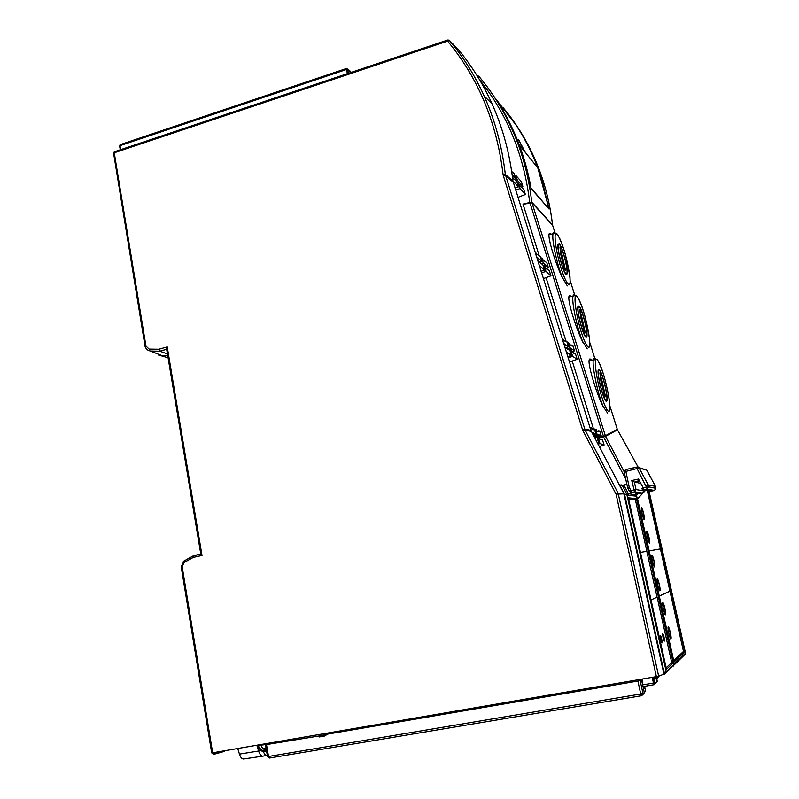 <?xml version="1.0" encoding="UTF-8"?>
<svg xmlns="http://www.w3.org/2000/svg" width="799" height="799" viewBox="0 0 799 799"><rect width="100%" height="100%" fill="white"/><g stroke="black" fill="none" stroke-linecap="round" stroke-linejoin="round"><path stroke-width="1.2" d="M211.865 752.768L213.782 754.346L224.609 751.34L223.37 750.97M184.16 560.898L183.311 561.567M167.7 355.475L161.338 355.365L158.562 354.307M146.796 349.642L161.338 355.365M447.72 40.02L447.6 41.109L449.507 40.499L457.278 48.379C471.17 64.829 482.736 83.286 491.984 103.74C502.771 127.8 509.752 153.558 512.928 181.003L590.87 430.361L623.759 493.363L618.136 493.273L658.676 676.234L663.939 674.086L623.759 493.363M449.338 40.389C463.25 56.929 474.846 75.466 484.134 96C474.896 75.505 463.35 57.009 449.507 40.499L448.119 39.97M491.984 103.74L484.134 96C495.07 120.419 502.132 146.577 505.318 174.462L585.108 430.082L583.04 430.881L616.069 494.152L656.428 676.813L657.128 678.611L658.716 676.324M265.638 744.698L266.476 744.568L268.514 756.493L267.485 756.553L265.468 744.708M323.086 735.32L266.476 744.568M319.141 735.989L327.76 734.091L324.384 736.089L319.31 736.958L319.141 735.989M641.387 695.759L269.593 758.021L268.514 756.493L640.728 694.011L641.437 695.759L642.955 693.422L640.728 694.011L637.892 681.058L327.76 734.091M637.892 681.058L641.557 679.989L644.324 692.623L645.552 690.546L644.813 687.34M167.44 353.907L159.8 351.2L158.861 349.243L167.221 346.906L166.831 349.233M200.819 554.206L202.007 555.475L167.221 346.906M623.939 493.852L616.069 494.152L618.136 493.273L585.108 430.082L591.31 431.41M113.458 153.308L114.796 151.64M113.668 153.728L145.088 346.546L146.766 349.682M512.928 181.003L505.318 174.462L503.05 174.332C496.718 122.377 478.241 77.962 447.6 41.109L114.237 152.789L145.937 346.057L149.163 349.093L158.861 349.243M200.958 554.007L193.678 555.635L193.338 557.402L202.007 555.475M193.338 557.402L184.229 562.436L182.122 566.471L212.654 752.808L658.676 676.234M324.384 736.089L324.204 735.13M644.803 687.31L642.885 686.031M642.586 695.08L644.324 692.623L642.955 693.422L640.149 680.578M267.535 756.773L269.433 758.041M644.364 692.873L645.552 690.536L645.572 691.325M350.771 72.519L349.642 70.721M346.396 68.944L347.525 69.123M347.535 69.153L346.536 69.463L347.365 73.658M120.309 149.783L119.6 146.027L121.138 144.339M346.297 68.674L346.536 69.463L120 145.668L120.659 149.673M602.246 381.922L599.879 372.893L600.918 381.083L604.703 396.244L605.542 396.723L602.246 381.922L601.547 382.062M599.29 370.267L598.431 371.036C597.233 375.49 603.475 399.74 605.992 400.419L606.791 399.64C607.969 395.185 601.917 371.455 599.29 370.267M582.091 318.352L579.724 309.353L580.653 317.133L584.399 332.164L585.307 332.883L582.091 318.352L581.372 318.501M579.155 306.776L578.126 307.425C576.958 311.74 583.04 334.961 585.717 336.389L586.666 335.7C587.814 331.405 581.922 308.684 579.155 306.776M562.316 256L559.959 247.041L560.778 254.432L564.494 269.333L565.472 270.282L562.316 256L561.597 256.169M559.4 244.514L558.211 245.003C557.073 249.168 563.015 271.49 565.822 273.598L566.93 273.058C568.059 268.913 562.306 247.091 559.4 244.514M524.713 151.68L518.211 139.246M518.851 140.035L525.333 152.449M503.51 108.844L515.834 124.754C524.653 138.117 531.984 152.509 537.817 167.92L549.043 209.008L531.105 188.554C528.449 173.453 524.504 158.911 519.26 144.919C513.098 128.559 505.358 113.318 496.029 99.186L503.49 108.844M539.115 255.48L522.995 204.075L531.725 202.087L552.499 224.859C550.271 205.643 545.847 187.256 539.235 169.688C530.386 146.407 518.271 125.643 502.891 107.386M625.717 479.05L603.515 436.873L598.731 437.972M546.057 277.623L565.882 340.863M572.204 361.028L593.377 428.574M635.824 493.912L636.324 494.861L637.622 493.532L635.525 495.13M624.069 471.58L605.512 436.344L603.515 436.873M635.944 495.36L636.493 495.31L674.226 664.119L673.687 664.319M682.775 652.104L684.823 651.744L674.026 662.041L637.542 498.846L645.722 490.147M537.817 167.92L539.235 169.688C545.867 187.286 550.301 205.693 552.538 224.938L552.449 225.138M615.959 430.122L617.497 429.832L638.701 468.134M648.538 490.636L684.823 651.744M617.487 429.832L605.522 436.344M559.23 243.715C562.296 246.442 568.369 269.513 567.17 273.847L566.002 274.407C563.045 272.199 556.773 248.669 557.962 244.244L559.23 243.715M555.375 233.158C554.186 231.82 553.397 232.05 553.018 233.847C551.59 239.3 556.893 264.159 562.366 277.523L567.32 285.882M562.836 278.681C556.374 265.907 548.284 240.209 548.983 234.766C549.133 232.948 549.852 232.789 551.15 234.277M578.975 305.957C581.902 307.995 588.124 332.004 586.895 336.499L585.897 337.218C583.08 335.72 576.658 311.24 577.887 306.656L578.975 305.957M575.36 295.51C574.171 294.112 573.382 294.342 572.993 296.179C571.515 301.812 577.028 328.059 582.501 341.233L587.255 348.873M582.96 342.342C576.479 329.847 568.049 302.701 568.848 297.058C569.018 295.191 569.757 295.041 571.085 296.579M599.11 369.438C601.887 370.706 608.279 395.785 607.02 400.449L606.181 401.258C603.535 400.559 596.933 374.991 598.191 370.257L599.11 369.438M595.714 359.031C594.526 357.582 593.737 357.782 593.347 359.65C591.819 365.453 597.582 393.278 603.035 406.212L607.58 413.113M603.475 407.27C596.993 395.106 588.174 366.332 589.083 360.489C589.272 358.591 590.042 358.441 591.4 360.029M598.621 437.602L605.352 435.735L617.297 429.293L609.937 406.102L617.297 429.283M523.075 204.334L531.954 202.696L552.648 225.418M531.025 188.095L523.445 156.924L519.32 144.999L537.757 167.85C531.954 152.509 524.673 138.197 515.914 124.894L496.249 99.515M519.32 144.999C513.198 128.739 505.507 113.578 496.259 99.505M531.075 188.085L548.603 208.499M537.757 167.85L541.652 179.086L548.893 208.429M651.854 555.055C653.452 558.002 654.381 561.857 654.631 566.611L654.501 566.91M654.571 566.91C653.772 567.47 651.255 557.223 651.734 555.355L651.914 555.025C652.723 554.546 655.22 564.713 654.751 566.581L654.571 566.91M657.197 578.856C658.795 581.842 659.714 585.727 659.954 590.501L659.834 590.801M659.914 590.801C659.135 591.49 656.588 581.053 657.078 579.165L657.237 578.836C658.036 578.226 660.563 588.583 660.074 590.481L659.914 590.801M641.447 507.864C643.045 511 643.954 514.796 644.184 519.23L644.104 519.48M641.587 507.774C643.175 510.541 644.114 514.346 644.413 519.18C644.054 521.977 640.868 510.371 641.377 508.114L641.587 507.774M668.174 626.925C669.772 630.231 670.661 634.156 670.83 638.711L670.761 638.94M670.95 638.96C670.201 639.929 667.584 629.083 668.104 627.155C668.523 624.379 671.639 636.433 671.07 638.671L670.95 638.96M662.771 602.826C664.359 606.091 665.257 609.997 665.437 614.521L665.297 614.831M665.537 614.781C664.768 615.61 662.191 604.973 662.691 603.065C663.1 600.279 666.226 612.234 665.677 614.471L665.537 614.781M646.731 531.395C648.329 534.561 649.227 538.376 649.447 542.831L649.367 543.08M649.497 543.12C647.909 540.434 646.97 536.608 646.661 531.645C647.03 528.848 650.206 540.533 649.687 542.791L649.497 543.12M660.194 548.953L649.178 550.881L660.423 548.903L669.932 591.18L659.285 596.114M659.275 596.054L669.712 591.23M669.932 591.18L683.485 651.425L673.707 660.643M647.26 490.406L660.423 548.903M260.923 745.077C261.682 747.664 263.35 749.033 265.937 749.192L262.731 750.501L263.77 750.641L263.68 751.559L266.187 751.799L263.98 750.661M257.168 746.276L258.586 751.01L260.664 750.641L261.133 749.881L263.51 750.641L263.3 751.569L260.664 750.641L256.878 745.327M261.133 749.881L257.678 745.157M257.148 746.236L259.226 745.367M267.285 755.375C265.797 755.574 264.459 754.306 263.3 751.569L263.68 751.559M262.511 756.194L244.154 758.91C242.267 759.41 240.699 757.822 239.44 754.126L258.586 751.01C259.895 754.895 261.503 756.573 263.42 756.054L266.866 755.405M266.137 748.633L265.078 749.062M239.44 754.126L237.772 748.593M662.131 642.706L660.244 635.435C660.423 638.91 661.023 641.387 662.041 642.915L662.131 642.706C661.832 638.611 661.192 636.194 660.234 635.465M664.189 640.988L662.641 633.737C662.82 637.143 663.41 639.59 664.408 641.108L664.498 640.908C664.199 636.893 663.569 634.506 662.641 633.757M651.045 599.919L657.048 597.133L646.81 551.29L640.468 552.399L646.87 551.27L635.345 499.645L628.573 498.886M666.136 667.784L671.709 662.531L657.108 597.123L651.045 599.939M257.508 745.127L223.74 750.91M168.08 357.762L158.242 354.956L160.369 354.996M158.242 354.956L158.102 354.137M628.873 495.37L636.104 496.149L673.737 664.588L666.276 672.658M258.856 744.898L258.946 745.417L269.533 744.049M642.616 684.783L642.796 682.855L642.266 683.215M642.086 679.53L642.805 682.835L642.456 679.2M663.579 672.478L664.768 674.126L666.266 671.829L664.089 672.398L624.618 494.601L626.686 493.992L628.693 494.491L628.923 495.56M626.616 493.762L622.271 485.393L626.636 493.832L628.513 494.022L624.219 485.732L621.242 484.883L620.064 485.113L622.271 485.393L620.134 485.962L620.064 485.113L619.485 485.213M635.275 494.032L636.104 496.149M632.848 494.551L633.217 495.3L631.53 495.66M634.106 495.11L634.176 495.7L633.217 495.3L634.236 495.12L633.867 494.331L635.784 495.02M634.176 495.7L635.934 495.869M670.91 663.28L673.177 662.92L666.476 669.322L628.324 497.787L636.493 498.746L633.497 499.435M673.177 662.92L636.493 498.746M657.088 680.259L656.249 676.843L656.548 677.822L655 679.29L654.521 677.133M655.629 676.953L656.049 678.291L654.701 677.952M654.561 677.133L654.84 678.001M593.258 435.145L596.014 434.247L594.356 428.963L593.297 428.534L593.667 429.722L591.41 428.823L591.04 427.625L589.952 427.195L591.2 431.21M592.439 433.567L593.397 433.258L591.989 432.718M593.397 433.258L593.327 432.459L594.286 433.597L592.718 434.107M596.014 434.247L594.286 433.597M591.859 429.003L593.297 428.534M594.786 437.433L595.425 437.223L595.495 438.022L594.096 436.733M597.652 443.525L598.801 443.155L597.143 437.852L595.425 437.223M598.801 443.155L597.163 442.586M598.9 438.501L598.501 437.233L601.377 436.304L599.759 431.13L598.751 430.731L599.11 431.889L596.963 431.031L596.603 429.862L595.565 429.453L597.213 434.706L594.276 435.665L594.826 437.413M596.274 437.532L595.984 436.294L598.89 435.345L597.213 434.706M598.89 435.345L598.821 434.566L599.739 435.675L596.833 436.614L597.542 438.551M601.377 436.304L599.739 435.675M595.984 436.294L594.276 435.665M598.501 437.233L596.833 436.614M597.352 431.19L598.751 430.731M600.239 439.41L598.341 438.291L599.989 443.565L598.012 444.204M597.372 438.601L598.341 438.291M599.24 446.561L604.114 444.993L602.486 439.82L600.858 439.22M594.606 429.762L595.565 429.453M604.114 444.993L599.989 443.565M565.862 347.715L568.578 346.776L566.96 341.622L565.792 340.803L566.151 341.962L563.665 340.224L562.096 338.217L563.675 343.48M564.244 345.298L565.682 344.798L563.734 343.46M565.682 344.798L566.671 345.468L564.533 346.207M568.578 346.776L566.671 345.468M564.933 341.103L565.792 340.803M567.21 349.193L567.779 349.003L564.853 347.026L566.441 352.309M567.799 356.644L571.295 355.445L569.677 350.282L567.779 349.003M571.295 355.445L566.501 352.289M571.874 351.76L574.521 350.841L572.933 345.817L571.824 345.028L572.174 346.157L569.807 344.509L568.299 342.561L569.907 347.685L567.17 349.133M569.088 349.882L571.764 348.953L569.907 347.685M571.764 348.953L572.703 349.602L569.857 350.581L570.196 351.45M574.521 350.841L572.703 349.602M567.6 349.063L567.03 348.684M570.826 351.24L569.857 350.581M570.975 345.328L571.824 345.028M573.243 353.238L573.782 353.048L571.005 351.17L572.613 356.314L568.169 357.842M570.057 351.5L571.005 351.17M569.467 361.967L577.178 359.32L575.6 354.267L573.782 353.048M567.36 342.891L568.299 342.561M577.178 359.32L572.613 356.314M539.874 262.332L541.862 261.593L540.284 256.579L536.648 253.982L534.99 251.615L536.529 256.749M537.298 259.206L538.706 258.686L536.588 256.719M538.706 258.686L539.784 259.675L537.867 260.384M541.862 261.593L539.784 259.675M538.406 255.61L539.015 255.39M540.354 263.3L540.863 263.111L537.677 260.204L539.215 265.338M541.083 271.29L544.509 270.042L542.93 265.008L540.863 263.111M544.509 270.042L539.275 265.318M546.446 268.284L548.344 267.585L546.806 262.681L543.34 260.224L541.752 257.947L543.31 262.941L541.422 263.63M543.12 265.628L545.337 264.809L543.31 262.941M545.337 264.809L546.366 265.757L544.499 266.437M548.344 267.585L546.366 265.757M544.998 261.762L545.587 261.543M546.935 269.293L544.379 266.337L545.947 271.34L541.592 272.928M543.45 266.676L544.379 266.337M543.37 278.601L550.94 275.835L549.392 270.921L547.415 269.113M540.823 258.287L541.752 257.947M550.94 275.835L545.947 271.34M512.439 174.831L513.597 176.13L512.389 176.599M514.027 179.336L515.834 178.626L513.597 176.13M515.834 178.626L514.306 173.743L511.68 171.495M514.216 179.645L512.449 177.038M515.055 188.155L518.421 186.856L516.883 181.952L514.646 179.475M518.421 186.856L512.898 180.794M521.088 187.116L522.836 186.437L521.338 181.653L515.884 175.51L517.402 180.374L515.964 180.934M517.422 183.66L519.59 182.811L517.402 180.374M519.59 182.811L520.698 184.05L519.27 184.599M522.836 186.437L520.698 184.05M521.308 187.485L518.441 183.69L519.979 188.564L515.705 190.222M517.532 184.04L518.441 183.69M517.932 197.353L525.362 194.477L523.864 189.693L521.727 187.326M514.975 175.87L515.884 175.51M525.362 194.477L519.979 188.564M628.893 495.4L642.396 493.043L634.576 491.844L631.629 492.484L629.512 491.485L630.93 490.556L631.629 492.484L633.237 492.723L631.919 492.524M627.834 488.259L629.272 487.37L627.854 488.299L629.492 491.445M639.57 493.652L638.291 493.462L636.314 494.851M639 467.785L636.993 467.155L639.19 468.014L648.009 484.554L646.031 485.402L648.189 485.043L648.598 486.851L647.13 489.148L643.924 489.837L641.797 488.848L643.235 487.899L643.924 489.837L649.996 490.886M654.88 486.411L655.29 486.062L646.81 470.202L639.19 468.014L624.119 471.849L627.664 487.809L624.129 471.849L625.497 469.702L629.272 487.37L630.93 490.556L636.034 489.567L643.794 490.876M631.769 480.529L638.531 479.05L637.792 481.308L634.356 482.047L636.034 489.567L634.576 491.844L631.769 480.529L634.356 482.047L640.828 483.375M646.81 470.202L638.84 467.545M633.237 492.723L628.374 493.762M626.895 484.344L620.114 485.812M639.969 481.767L637.792 481.308M193.428 555.774L184.389 560.768L184.229 562.436M503.05 174.332L503.35 175.77L505.547 175.56L513.148 182.082M503.35 175.77L582.461 429.492L584.668 429.013L590.87 430.361M149.163 349.093L149.902 351.031L159.8 351.2L166.601 349.303M213.782 754.346L212.654 752.808L211.695 752.888L181.273 567.28L181.213 566.531L182.122 566.471M582.461 429.492L583.04 430.881M145.937 346.057L145.108 346.546M181.463 567.3L182.172 567.01M644.743 687.18L643.595 689.297M348.414 73.308L347.665 69.513L351.131 72.399M519.26 144.919L517.622 142.891C508.144 117.912 495.18 95.68 478.721 76.205L478.871 76.314C495.27 95.76 508.184 117.952 517.622 142.891C524.663 161.708 529.367 181.443 531.725 202.087M477.183 75.845L478.721 76.205L477.602 76.514M529.657 202.137C523.934 154.956 507.275 114.237 479.68 79.98M478.871 76.314L477.942 75.825M673.467 666.046L674.226 664.119L685.512 653.173L684.204 655.19L674.236 664.908M685.512 653.133L648.928 490.696L685.502 653.991M563.834 276.015C565.532 280.249 566.96 282.926 568.129 284.044C573.792 289.538 566.281 250.976 559.1 237.273C551.56 222.022 555.435 255.081 563.834 276.015M583.969 339.665C585.617 343.73 586.975 346.177 588.074 347.026C593.337 351.161 585.557 311.6 578.696 298.996C571.475 284.804 575.819 319.57 583.969 339.665M604.513 404.594C606.101 408.479 607.4 410.696 608.409 411.255C613.272 413.992 605.203 373.383 598.681 361.917C591.779 348.843 596.613 385.378 604.513 404.594M552.608 225.318L554.965 232.739L552.628 225.328M570.236 280.898L574.661 294.841L570.236 280.878M589.902 342.901L594.736 358.162L589.902 342.871M605.352 435.735L531.954 202.696M586.396 336.399L586.646 337.178M603.445 436.304L529.927 202.676M266.806 752.588L266.646 751.609M266.057 748.184L263.74 748.623M266.297 749.602L263.51 750.641M628.513 494.022L628.933 495.62M640.538 679.53L640.718 680.349M641.667 679.34L642.536 684.423M673.727 664.548L666.266 671.829L626.786 494.231M624.618 494.601L620.134 485.962M620.094 485.043L619.455 485.153M633.178 495.18L635.884 495.18M656.548 677.812L657.178 681.327L654.84 683.604L653.312 677.342M654.84 683.994L657.178 681.327M644.064 686.401L654.071 684.703M654.511 682.785L653.462 683.055L654.121 684.693L654.84 683.604M652.244 677.522L653.462 683.055L642.636 684.893M624.119 471.819L625.547 469.582L636.993 467.155L637.212 468.833L646.441 487.21L648.598 486.851L655.859 488.289L655.29 486.062L648.189 485.043L655.41 486.321L648.129 484.833L639.17 468.004M642.396 493.043L643.794 490.856L643.575 489.877L643.694 491.974M651.375 491.115L654.451 490.456L647.13 489.148L646.441 487.21L643.235 487.899L638.531 479.05M625.577 469.572L636.913 467.065M654.471 490.456L655.859 488.259L655.46 486.531M223.76 751.23L213.233 754.156M200.869 554.506L166.552 348.584M449.278 40.349L447.51 40.09L114.337 151.79L113.428 153.068M193.428 555.804L201.068 554.097M193.308 555.914L184.07 561.018L181.193 566.531M644.763 687.22L643.475 688.748M120.23 149.812L120.03 144.829M347.545 69.074L350.441 71.341M350.521 71.481L351.28 72.349M346.436 68.524L347.485 69.034M120.449 144.569L346.097 68.604M565.782 274.167L567.17 273.847M568.988 284.953L570.186 282.367L569.967 276.614L565.352 254.442C562.756 245.892 560.269 239.44 557.892 235.076C556.144 233.368 555.155 232.779 554.925 233.288L548.983 234.766M585.497 336.808L586.895 336.499M588.653 347.675L589.852 345.118L589.662 339.465L585.068 316.624C582.571 308.224 580.184 301.852 577.907 297.518C576.159 295.73 575.17 295.111 574.92 295.65L568.848 297.058M608.728 411.725L609.927 409.078L609.557 401.697C608.658 395.016 606.86 386.616 604.174 376.509C601.297 367.57 598.91 361.887 597.033 359.47L589.083 360.489M266.027 747.984L263.43 748.483M266.327 749.762L264.169 750.651M673.727 665.467L635.934 495.35M626.666 493.922L628.693 494.491M628.903 495.46L636.024 495.989M657.098 680.279L657.178 681.747M638.621 493.512L639.18 493.592M650.276 490.926L651.035 491.065M655.769 489.348L655.869 488.269"/></g></svg>
